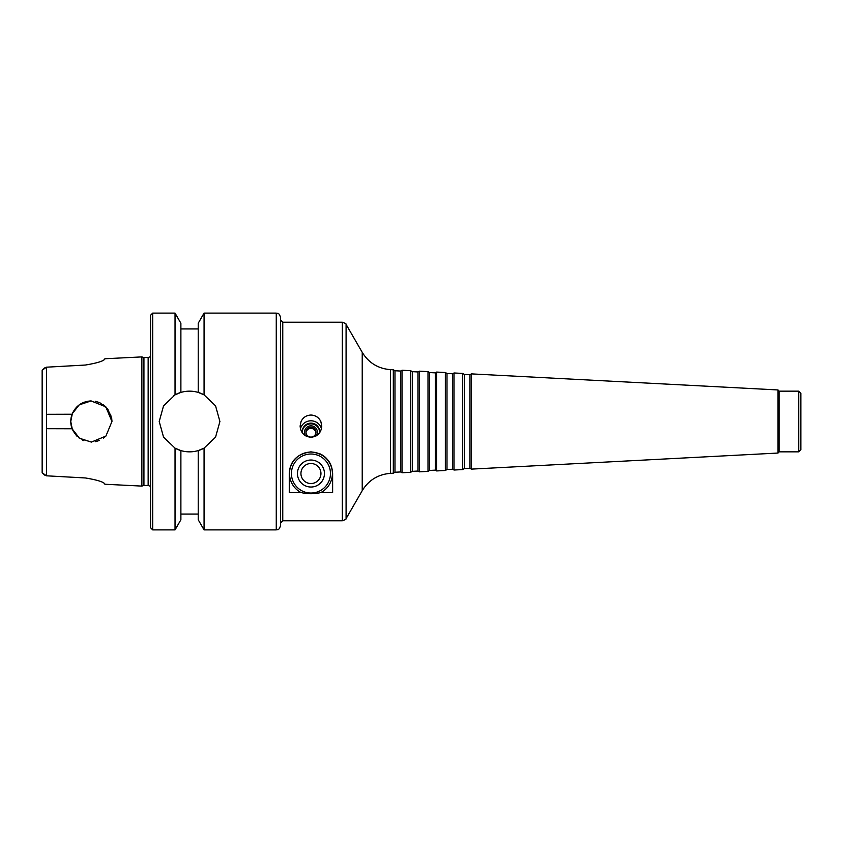 <?xml version="1.0" encoding="UTF-8"?>
<svg xmlns="http://www.w3.org/2000/svg" width="843" height="843" viewBox="0 0 843 843"><rect width="100%" height="100%" fill="white"/><g stroke="black" fill="none" stroke-linecap="round" stroke-linejoin="round"><path stroke-width="1.26" d="M319.613 432.016A8.672 8.525 -0 0 0 310.951 423.871A8.672 8.525 -0 0 0 302.279 432.016M316.104 435.915A6.417 6.312 -0 0 0 310.951 425.841A6.417 6.312 -0 0 0 305.798 435.915M319.529 432.88A8.672 8.525 -0 0 0 310.951 423.123A8.672 8.525 -0 0 0 302.363 432.88M321.446 428.792A10.843 10.653 -0 0 0 300.445 428.792M310.951 437.285C304.291 436.516 300.688 432.775 300.108 426.042L301.067 421.5C303.08 417.401 306.378 415.251 310.951 415.041C315.514 415.251 318.812 417.401 320.825 421.5L321.784 426.042C321.215 432.775 317.6 436.516 310.951 437.285M315.914 432.744A5.005 4.921 -0 0 0 305.977 432.744M310.951 427.232A5.005 4.921 -0 0 0 305.935 432.153A5.005 4.921 -0 0 0 310.951 437.074A5.005 4.921 -0 0 0 315.956 432.153A5.005 4.921 -0 0 0 310.951 427.232M310.951 454.019A19.505 19.505 0 0 0 294.049 483.281A19.505 19.505 0 0 0 327.843 483.281A19.505 19.505 0 0 0 310.951 454.019M310.951 452.069A21.465 21.465 0 0 1 320.92 492.533C314.27 494.135 307.621 494.135 300.972 492.533A21.465 21.465 0 0 1 310.951 452.069M310.951 463.513A10.011 10.011 0 0 0 302.279 478.529A10.011 10.011 0 0 0 319.613 478.529A10.011 10.011 0 0 0 310.951 463.513M310.951 460.025A13.499 13.499 0 0 0 299.254 480.278A13.499 13.499 0 0 0 322.637 480.278A13.499 13.499 0 0 0 310.951 460.025M300.972 492.533L289.265 492.533L289.265 473.524C289.96 461.026 297.189 453.797 310.951 451.848C324.713 453.797 331.931 461.026 332.627 473.524L332.627 492.533L320.92 492.533M319.128 453.45A21.676 21.676 0 0 1 326.009 457.939M394.977 370.751L394.977 472.249L400.615 471.954L400.615 371.046L394.977 370.751L393.323 369.792L393.323 473.208L390.446 473.355C378.128 474.356 368.718 480.12 362.227 490.647L346.083 518.614C346.568 518.951 345.314 519.678 342.332 520.784L342.332 322.216L282.763 322.216L282.763 520.784L342.332 520.784M400.615 371.046L401.995 370.246L401.995 472.754L400.615 471.954M412.311 371.658L412.311 471.342L417.949 471.047L417.949 371.953L412.311 371.658L410.657 370.699L410.657 472.301L401.995 472.754M417.949 371.953L419.329 371.162L419.329 471.838L417.949 471.047M429.656 372.564L429.656 470.436L435.294 470.141L435.294 372.859L429.656 372.564L428.002 371.615L428.002 471.385L419.329 471.838M435.294 372.859L436.674 372.069L436.674 470.931L435.294 470.141M447.001 373.481L447.001 469.519L452.638 469.224L452.638 373.776L447.001 373.481L445.346 372.522L445.346 470.478L436.674 470.931M452.638 373.776L454.019 372.975L454.019 470.025L452.638 469.224M464.345 374.387L464.345 468.613L469.983 468.318L469.983 374.682L464.345 374.387L462.691 373.428L462.691 469.572L454.019 470.025M469.983 374.682L471.353 373.881L471.353 469.119L469.983 468.318M777.973 453.049L779.174 451.848L779.174 391.152L777.973 389.951L777.973 453.049L471.353 469.119M779.174 391.152L798.679 391.152L798.679 451.848L779.174 451.848M798.679 391.152L800.85 393.323L800.85 449.677L798.679 451.848M280.603 421.5L280.603 525.547C278.464 531.575 277.568 529.004 276.262 529.889L276.262 313.111C277.568 313.996 278.464 311.425 280.603 317.453L280.603 421.5M175.038 394.851A30.348 30.348 0 0 1 180.887 392.416C186.661 390.731 192.446 390.731 198.221 392.416L198.221 323.238L204.069 313.111L204.069 394.851L215.566 405.883L219.907 421.5L215.566 437.117L204.069 448.149A30.348 30.348 0 0 1 198.221 450.584C192.446 452.269 186.661 452.269 180.887 450.584A30.348 30.348 0 0 1 175.038 448.149L163.542 437.117L159.211 421.5L163.542 405.883L175.038 394.851L180.887 392.416L180.887 323.238L175.038 313.111L175.038 394.851L173.921 395.483M204.069 529.889L198.221 519.762L198.221 450.584L204.069 448.149L204.069 529.889L276.262 529.889M198.221 392.416L204.069 394.851A30.348 30.348 0 0 0 198.221 392.416M83.763 440.636L82.625 440.151M76.734 436L72.877 430.573M91.36 442.09L79.59 438.392L72.087 428.771L46.481 428.697L46.481 414.303L72.087 414.229C75.67 405.936 81.971 401.5 91.012 400.91L105.786 406.8L111.95 421.5L105.902 436.084L91.36 442.09L79.231 438.139L72.34 429.403L70.759 421.521L72.34 413.597L79.231 404.861L91.17 400.91M72.877 412.427L76.734 407M82.625 402.849L83.763 402.364M72.087 414.229C70.327 419.076 70.327 423.924 72.087 428.771M111.95 421.763L110.602 414.176M105.86 406.874L103.373 404.788M99.168 402.448L95.27 401.289M99.864 402.743L107.756 409.055L111.75 418.655M111.866 419.73L111.95 421.152M105.86 436.126L103.373 438.212M99.168 440.552L95.27 441.711M44.711 475.104L46.481 475.81L42.15 472.765L44.711 475.104M44.711 367.896L42.15 370.235L46.481 367.19L46.481 414.303M42.15 370.235L42.15 472.765M46.481 428.697L46.481 475.81L85.385 477.96L46.481 475.81M85.385 365.04L46.481 367.19L85.385 365.04C97.282 363.059 103.794 361.025 104.953 358.928L104.838 359.139M104.079 359.708L104.953 358.749L141.866 356.905L141.866 486.095L104.953 484.251L104.079 483.292M104.953 484.072C103.794 481.975 97.282 479.941 85.385 477.96M175.038 529.889L180.887 519.762L180.887 450.584L175.038 448.149L175.038 529.889L152.699 529.889L150.539 527.718L150.539 495.199M141.866 356.905L143.932 357.548L143.932 485.452L141.866 486.095M152.699 529.889L152.699 313.111L150.539 315.282L150.539 527.718M150.539 315.282L150.539 421.5M393.323 369.792L390.446 369.645C378.128 368.644 368.718 362.88 362.227 352.353L346.083 324.386L346.083 518.614M362.227 352.353L362.227 490.647M390.446 369.645L390.446 473.355M143.932 357.548L148.147 357.548L148.147 485.452L150.539 486.4M282.763 520.784L280.603 522.945M282.763 322.216L280.603 320.055M346.083 324.386C346.568 324.049 345.314 323.322 342.332 322.216M394.977 472.249L393.323 473.208M410.657 370.699L401.995 370.246M412.311 471.342L410.657 472.301M428.002 371.615L419.329 371.162M429.656 470.436L428.002 471.385M445.346 372.522L436.674 372.069M447.001 469.519L445.346 470.478M462.691 373.428L454.019 372.975M464.345 468.613L462.691 469.572M777.973 389.951L471.353 373.881M204.069 313.111L276.262 313.111M180.887 328.939L198.221 328.939M143.932 485.452L148.147 485.452M148.147 357.548L150.539 356.6M152.699 313.111L175.038 313.111M180.887 514.061L198.221 514.061"/></g></svg>
